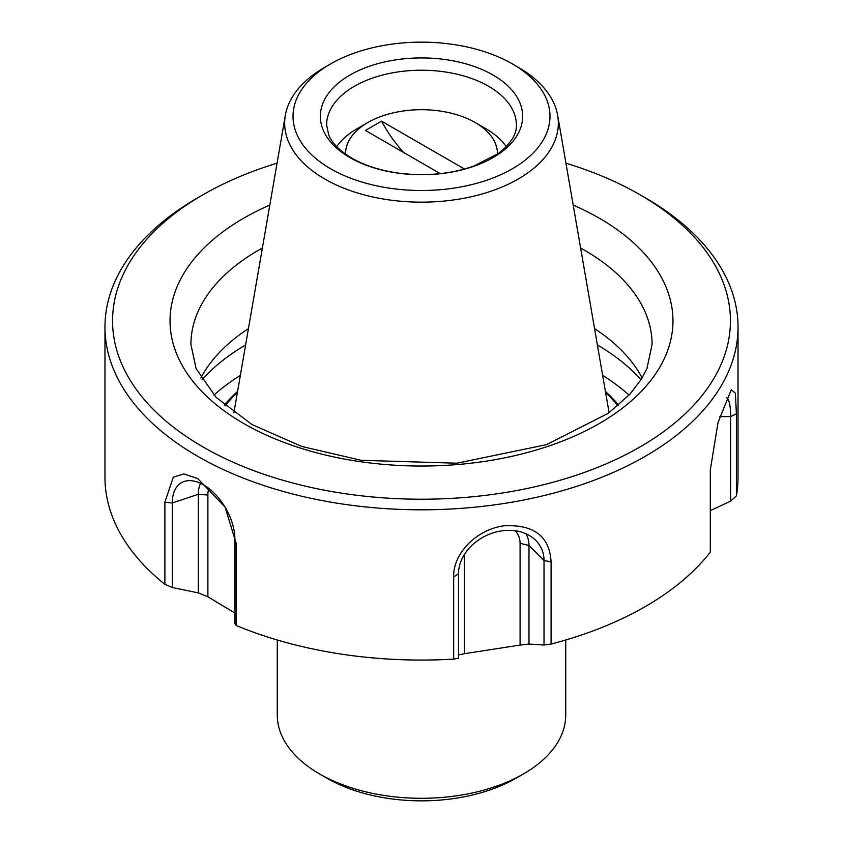 <?xml version="1.0" encoding="UTF-8"?>
<svg xmlns="http://www.w3.org/2000/svg" width="843" height="843" viewBox="0 0 843 843"><rect width="100%" height="100%" fill="white"/><g stroke="black" fill="none" stroke-linecap="round" stroke-linejoin="round"><path stroke-width="1.26" d="M349.971 157.62A101.149 58.399 0 0 0 519.204 131.445A101.149 58.399 0 0 0 395.325 59.916A101.149 58.399 0 0 0 349.971 157.62M330.646 63.878L324.745 67.282A136.829 79 0 0 0 285.345 115.291A136.829 79 0 0 0 324.745 179.011A136.829 79 0 0 0 480.089 194.543A136.829 79 0 0 0 557.655 115.291A136.829 79 0 0 0 518.255 67.282L512.354 63.878A128.484 74.184 0 0 0 330.646 63.878A128.484 74.184 0 0 0 330.646 168.779A128.484 74.184 0 0 0 512.354 168.779A128.484 74.184 0 0 0 512.354 63.878M605.601 392.448A215.576 124.458 180 0 1 617.835 405.799M225.165 405.799A215.576 124.458 180 0 1 237.399 392.448M605.432 391.468A218.611 126.218 180 0 1 618.625 405.125M224.375 405.125A218.611 126.218 180 0 1 237.568 391.468M200.613 483.345A36.491 21.064 -120 0 0 198.326 494.293L207.873 495.02A28.841 16.649 60 0 1 208.832 488.445M207.873 495.02L207.873 596.791A1174.109 950.461 12.8 0 1 198.326 592.892L198.326 494.293L172.278 502.976L172.278 587.508A49904.03 35287.653 135 0 0 198.326 592.892M236.188 625.485A1295.322 183.658 -95.8 0 1 234.891 623.651L234.891 539.12A44.279 25.564 -120 0 0 218.263 497.591A44.279 25.564 -120 0 0 186.04 480.974A44.279 25.564 -120 0 0 172.278 502.976L164.88 502.217L173.321 477.138L183.848 473.935L197.673 478.571L225.028 507.001L236.188 543.387L236.188 625.485A316.536 182.752 0 0 0 453.671 659.121A1295.322 679.837 115.8 0 0 458.497 658.246L458.497 573.714A44.279 34.921 155.1 0 1 486.569 535.421A44.279 34.921 155.1 0 1 533.925 538.709A44.279 34.921 155.1 0 1 544.03 560.479L544.03 645.021A1295.322 993.855 -147.8 0 0 551.09 644.052A316.536 182.752 0 0 0 710.291 552.133L710.291 470.046L718.025 422.522L731.281 389.729L735.391 393.175L736.392 413.808L736.392 495.895A316.536 182.752 0 0 0 738.036 477.328L738.036 327.052A316.536 182.752 0 0 0 645.327 197.831L639.963 194.733A308.938 178.368 0 0 0 565.938 163.184M207.873 596.791L234.891 613.019M277.062 163.184A308.938 178.368 0 0 0 203.037 194.733L197.673 197.831A316.536 182.752 0 0 0 104.964 327.052L104.964 477.328A316.536 182.752 0 0 0 164.88 584.315L164.88 502.217M164.88 584.315A1295.322 1041.569 -163 0 0 172.278 587.508M573.187 205.07A251.456 145.175 180 0 1 599.31 218.2A251.456 145.175 180 0 1 599.31 423.513A251.456 145.175 180 0 1 243.69 423.513A251.456 145.175 180 0 1 269.813 205.07M203.037 194.733A308.938 178.368 0 0 0 203.047 446.98A308.938 178.368 0 0 0 639.953 446.98A308.938 178.368 0 0 0 639.963 194.733M104.964 327.052A316.536 182.752 0 0 0 197.673 456.284A316.536 182.752 0 0 0 542.629 495.895A316.536 182.752 0 0 0 738.036 327.052M640.986 379.793A246.704 142.435 0 0 0 597.381 344.935M245.619 344.935A246.704 142.435 0 0 0 202.014 379.793M642.134 377.917A230.582 133.12 0 0 0 639.184 372.69A230.582 133.12 0 0 0 594.557 328.612M248.443 328.612A230.582 133.12 0 0 0 203.816 372.69A230.582 133.12 0 0 0 200.866 377.917M710.291 510.647A49904.03 40746.668 180 0 0 730.639 501.132A1295.322 810.197 124.5 0 0 736.392 495.895M525.916 533.745A36.491 28.778 155.1 0 1 528.993 545.442L528.993 644.041A49904.03 20373.339 -108.4 0 0 544.03 645.021M528.993 644.041A1174.109 885.687 35.7 0 1 520.089 645.085L520.089 543.313A28.841 22.75 -24.9 0 0 515.221 530.774M464.367 554.536L464.367 653.704L520.089 645.085M464.367 653.704A1174.109 583.598 -66.1 0 1 458.497 654.948M453.671 659.121L453.671 577.034L458.497 573.714M551.09 644.052L551.09 561.965C549.636 536.222 533.798 524.177 503.566 525.842C475.399 529.973 452.87 554.209 453.671 577.034M719.796 416.59L730.639 416.59A44.279 9.357 98.8 0 0 726.719 397.812M736.392 413.808L730.639 416.59L730.639 501.132M345.598 154.164A75.912 43.825 180 0 1 367.822 122.53A75.912 43.825 180 0 1 475.178 122.53L485.905 128.726A91.086 52.593 180 0 1 485.916 128.726A91.086 52.593 180 0 1 506.253 146.65M336.747 146.65A91.086 52.593 180 0 1 357.084 128.726L367.822 122.53M403.808 152.604A91.086 52.593 60 0 1 381.542 121.15L464.482 169.032M381.542 121.15L365.44 130.444L440.236 173.626M485.916 128.726L475.178 122.53A75.912 43.825 180 0 1 497.402 154.164M277.273 639.995L277.273 715.043A144.227 83.267 0 0 0 319.518 773.916L327.031 778.258A133.594 77.135 0 0 0 515.969 778.258L523.482 773.916A144.227 83.267 0 0 0 565.727 715.043L565.727 639.995M327.031 778.258L319.518 773.916A144.227 83.267 0 0 0 523.482 773.916M516.38 125.006A94.88 54.784 0 0 0 421.5 70.222A94.88 54.784 0 0 0 326.62 125.006L328.654 134.785C331.868 142.962 339.613 150.76 351.889 158.178C364.418 165.376 379.603 170.307 397.453 172.963C424.767 176.577 450.278 174.269 473.966 166.029L498.476 153.394C510.837 143.626 516.801 134.163 516.38 125.006M602.65 375.398A246.704 142.435 180 0 1 629.068 395.104M213.932 395.104A246.704 142.435 180 0 1 240.35 375.398M234.891 539.12L236.188 543.387M262.373 248.063A230.582 133.12 0 0 0 190.918 344.408L196.061 368.528L216.061 397.327L252.173 424.64L301.931 446.505L361.173 460.31L456.874 463.207L546.485 444.672L608.446 413.207L630.016 394.071L641.375 379.16L646.96 368.486L652.082 344.408A230.582 133.12 0 0 0 580.627 248.063M520.089 543.313L528.993 545.442L544.03 560.479L551.09 561.965M285.345 115.291L233.89 412.722M557.655 115.291L609.11 412.722"/></g></svg>
